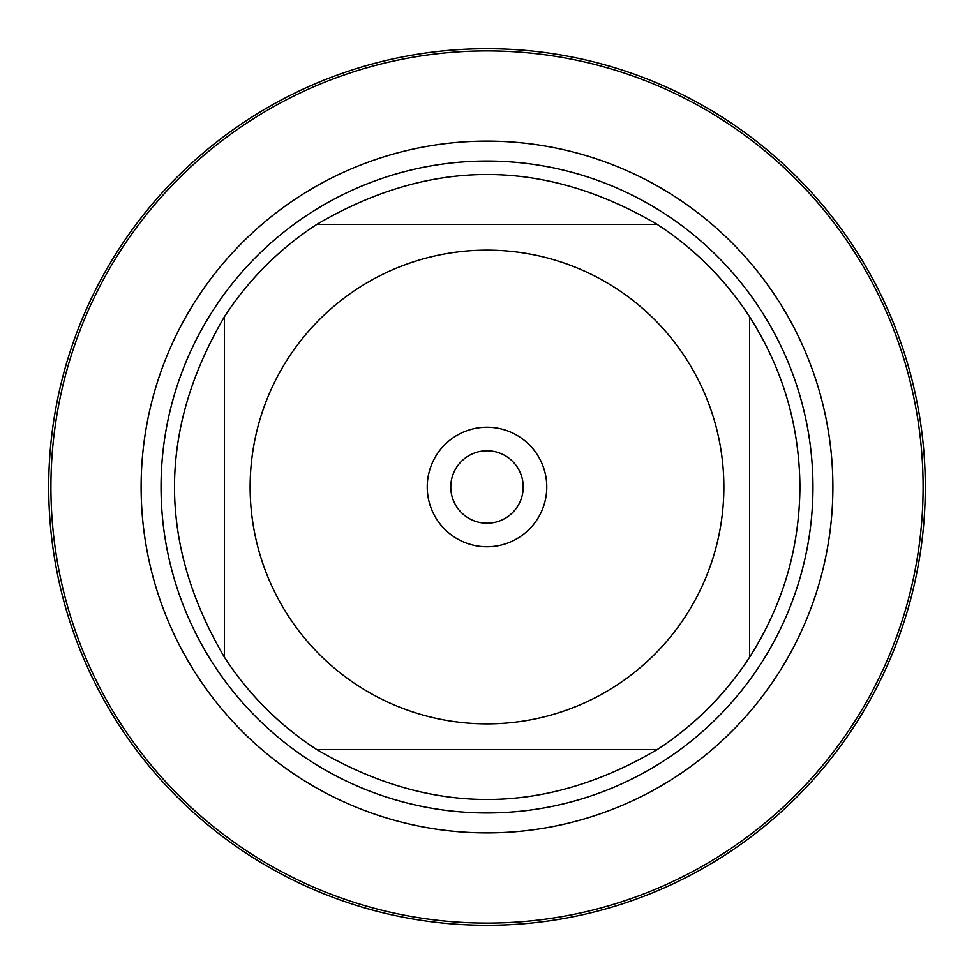 <?xml version="1.0" encoding="UTF-8"?>
<svg xmlns="http://www.w3.org/2000/svg" width="974" height="974" viewBox="0 0 974 974"><rect width="100%" height="100%" fill="white"/><g stroke="black" fill="none" stroke-linecap="round" stroke-linejoin="round"><path stroke-width="1.46" d="M50.916 487A436.084 436.084 0 0 1 705.042 109.332A436.084 436.084 0 0 1 705.042 864.669A436.084 436.084 0 0 1 50.916 487M161.039 487A325.961 325.961 0 0 1 649.987 204.71A325.961 325.961 0 0 1 649.987 769.29A325.961 325.961 0 0 1 161.039 487M427.245 487A59.755 59.755 0 0 1 516.877 435.244A59.755 59.755 0 0 1 516.877 538.756A59.755 59.755 0 0 1 427.245 487M723.865 487A236.865 236.865 0 0 0 419.818 259.863A236.865 236.865 0 0 0 288.243 615.848A236.865 236.865 0 0 0 723.865 487M657.219 224.422C543.736 157.861 430.264 157.861 316.781 224.422A312.922 312.922 0 0 0 224.422 316.781C157.861 430.264 157.861 543.736 224.422 657.219A312.922 312.922 0 0 0 316.781 749.578C430.264 816.139 543.736 816.139 657.219 749.578A312.922 312.922 0 0 0 749.578 657.219L749.578 316.781A312.922 312.922 0 0 0 657.219 224.422L316.781 224.422A312.922 312.922 0 0 0 224.422 316.781L224.422 657.219A312.922 312.922 0 0 0 316.781 749.578L657.219 749.578A312.922 312.922 0 0 0 749.578 657.219C782.706 605.304 799.484 548.569 799.922 487C799.484 425.431 782.706 368.696 749.578 316.781A312.922 312.922 0 0 0 657.219 224.422M450.779 487A36.221 36.221 0 0 0 505.104 518.363A36.221 36.221 0 0 0 505.104 455.637A36.221 36.221 0 0 0 450.779 487M48.7 487A438.3 438.3 0 0 1 487 48.7A438.3 438.3 0 0 1 925.3 487A438.3 438.3 0 0 1 487 925.3A438.3 438.3 0 0 1 48.7 487M141.12 487A345.88 345.88 0 0 1 659.946 187.458A345.88 345.88 0 0 1 659.946 786.542A345.88 345.88 0 0 1 141.12 487"/></g></svg>
